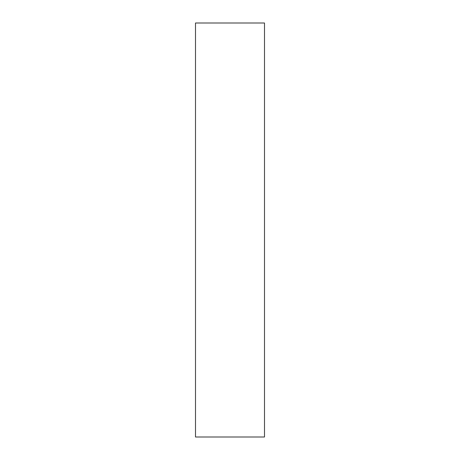 <?xml version="1.0" encoding="UTF-8"?>
<svg xmlns="http://www.w3.org/2000/svg" width="460" height="460" viewBox="0 0 460 460"><rect width="100%" height="100%" fill="white"/><g stroke="black" fill="none" stroke-linecap="round" stroke-linejoin="round"><path stroke-width="0.69" d="M264.5 23L264.5 437L195.5 437L195.5 23L264.5 23"/></g></svg>
